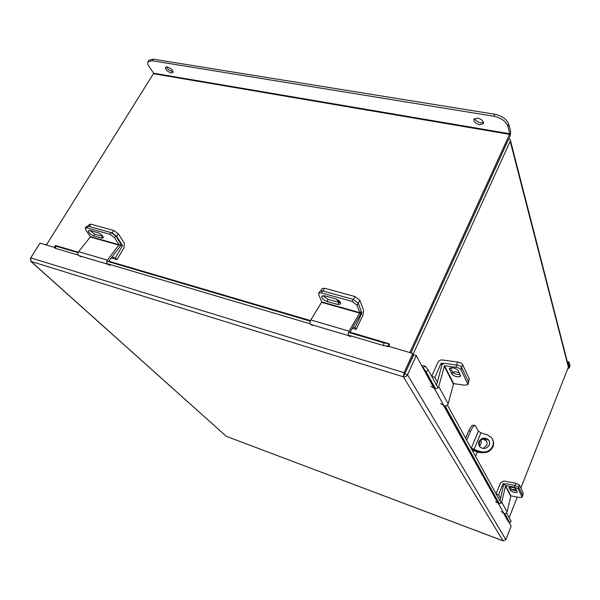 <?xml version="1.0" encoding="UTF-8"?>
<svg xmlns="http://www.w3.org/2000/svg" width="600" height="600" viewBox="0 0 600 600"><rect width="100%" height="100%" fill="white"/><g stroke="black" fill="none" stroke-linecap="round" stroke-linejoin="round"><path stroke-width="0.9" d="M507.893 520.95L508.065 520.507M509.168 517.71L517.29 497.055M520.845 488.018L568.373 367.132L568.373 365.91L510.397 140.273M508.912 138.6L510.255 139.718L510.21 141.3L413.168 354.09M507.87 140.655L410.947 352.905L510.12 135.953L510.713 131.797L508.822 124.343L507.908 126.33L509.805 133.77L153.675 73.23L46.388 245.025M47.115 243.862L45.218 244.68M54.682 247.478L39.99 243.135L30.727 257.85L30.997 261.405L225.833 435.923M30.727 257.85L404.04 372.69L404.745 373.853L403.38 376.822L404.04 372.69L412.815 353.46L388.47 346.252L388.237 346.748L388.222 346.282L383.355 345.51L383.94 342.87L389.197 343.763L389.445 346.545M404.745 373.853L413.49 354.66L412.815 353.46M508.305 521.085L511.132 526.17L505.86 539.632L503.062 540.817L403.38 376.822C405.188 377.168 406.567 376.485 407.505 374.79L416.243 355.575L433.89 388.14M404.475 374.415L413.783 354.847L416.243 355.575M505.86 539.632L407.505 374.79L405.045 374.032M226.627 436.447L503.317 540.9M30.405 258.585L30.997 261.405L403.38 376.822M423.082 367.68L434.482 388.178L423.105 367.695L422.558 367.808M423.105 367.695L425.317 366.165L421.755 365.483M503.498 513.06L508.043 521.22L504.135 513.435M506.558 512.947L511.155 521.377L509.715 522.533L508.425 521.16M425.317 366.165L428.257 370.095L437.978 387.825M447.42 405.053L501.15 503.077M509.715 522.533L511.11 521.25M428.257 370.095L426.143 371.752L435.577 388.77M445.11 405.96L499.327 503.76M504.787 513.607L509.662 522.405M426.143 371.752L423.21 367.822M78.067 252.69L55.86 246.142L54.975 245.745L56.595 245.827M106.868 261.18L310.298 321.157M348.532 332.43L383.94 342.87M55.86 246.142L55.485 248.347L78.225 255.083M106.995 263.61L310.185 323.827M348.375 335.145L383.355 345.51M55.485 248.347L54.608 247.92M442.207 364.657L441.442 363.165L441.09 363.36L434.85 377.423L437.37 382.065M456.713 365.032L457.493 362.01L442.29 359.97C440.28 359.843 438.803 360.653 437.865 362.4L431.67 376.327M431.752 376.478L434.85 377.423M441.442 363.165L444.007 363.51M457.493 362.01C460.058 362.46 461.73 363.263 462.51 364.418L469.245 378.69L468.533 382.29M459.397 372.998C456.42 371.692 454.207 371.483 452.775 372.36M468.525 382.327L467.97 384.525M462.51 364.418L461.692 367.627L468.457 381.832L469.245 378.69M352.305 328.312L356.093 329.423L362.94 315.248L363.585 310.32L359.94 300.382L358.26 303.21L361.928 313.125L361.043 312.877M352.995 327.142L355.005 327.728L361.928 313.125M356.093 329.423L355.005 327.728M320.745 290.76L322.035 288.69L324.683 288.263L355.072 296.587L359.94 300.382M336.308 299.093L339.428 302.625M359.835 312.683L321.78 301.942L310.837 319.95L349.08 331.192L359.835 312.683L357.06 305.22L358.26 303.21L353.377 299.415L358.26 303.21L361.02 310.673L360.353 314.685L349.695 332.737M324.683 288.263L322.965 291.022L353.377 299.415L355.072 296.587M321.78 301.942L318.69 294.54L318.645 293.28L321.293 292.868L352.17 301.425L353.377 299.415L322.515 290.895L321.293 292.868M340.515 302.692L328.103 299.483L323.01 295.567M318.697 293.197L319.875 291.315L322.515 290.895M337.665 304.47L340.567 304.02C340.748 301.98 339.03 300.233 335.4 298.778L324.562 295.763L321.75 296.197C321.57 298.237 323.28 299.985 326.895 301.447L337.665 304.47L338.865 302.49M357.06 305.22L352.17 301.425M349.08 331.192C348.12 333.188 348 334.68 348.728 335.678L350.52 336.832M312.48 325.538L310.567 324.36C309.78 323.362 309.87 321.892 310.837 319.95M444.51 365.737L438.728 386.528L448.14 403.8L453.63 383.618L444.51 365.737L455.963 367.305L456.555 365.01L445.11 363.457C443.423 363.39 442.29 364.118 441.713 365.647L436.537 385.207M456.555 365.01C459.127 365.468 460.8 366.263 461.588 367.41L460.995 369.705L467.963 384.562L464.707 385.207L453.63 383.618M460.162 374.558C456.832 374.722 454.312 373.897 452.595 372.082L450.48 367.853M461.588 367.41L468.457 381.832L467.903 384.075M452.01 374.34C455.168 376.837 458.07 377.43 460.71 376.103L458.123 370.38C454.942 367.822 452.01 367.23 449.332 368.587L452.01 374.34L452.595 372.082M460.995 369.705C460.215 368.565 458.535 367.763 455.963 367.305M448.14 403.8C447.27 405.743 445.853 406.342 443.888 405.592L440.52 403.56M430.845 386.332L434.317 388.403C436.342 389.16 437.812 388.537 438.728 386.528M111.225 257.933L116.962 259.605L124.073 247.627L124.305 243.255L118.373 233.858L116.55 236.205L122.505 245.595L120.615 245.062M111.975 256.957L115.35 257.947L122.505 245.595M116.962 259.605L115.35 257.947M87.99 226.208L89.445 224.385L90.93 224.205L113.835 230.483L118.373 233.858M101.58 234.825L102.24 235.478M116.55 236.205L111.998 232.83L113.835 230.483M90.93 224.205L89.085 226.507L111.998 232.83M503.82 484.612L503.025 483.735L498.577 494.835L500.535 498.45M515.153 485.415L515.64 483.188L503.857 481.043L500.513 482.857L496.095 493.86M496.162 493.98L498.577 494.835M503.287 483.585L504.795 483.862M515.64 483.188L519.338 484.822L523.2 493.013L522.69 495.705L523.2 493.013M516.412 490.11L511.327 489.263M519.338 484.822L518.783 487.38L522.66 495.525M90.255 237.007L78.615 251.663L107.415 260.13L119.032 244.74L90.293 236.625L90.255 237.007L118.995 245.123M108.398 261.608L119.94 246.608L120.323 243.067L115.83 236.01L114.532 237.683L119.032 244.74M90.293 236.625L85.627 229.635L85.267 228.03L86.738 227.865L109.98 234.308L111.285 232.635L115.83 236.01M103.005 236.505L94.77 234.202L89.88 230.46M85.305 227.985L86.58 226.395L88.05 226.222L111.285 232.635M101.602 238.125L103.222 237.938C103.222 236.01 101.512 234.278 98.085 232.74L89.918 230.468L88.343 230.647C88.35 232.575 90.06 234.3 93.472 235.837L101.602 238.125L102.9 236.475M114.532 237.683L109.98 234.308M107.415 260.13C106.417 261.81 106.448 263.145 107.505 264.135L109.958 265.403M81.262 256.882L78.758 255.608C77.67 254.625 77.617 253.305 78.615 251.663M505.62 485.565L501.697 502.065L507.09 511.957L510.862 495.847L505.62 485.565L514.493 487.192L514.89 485.37L506.025 483.743L503.46 485.393L499.972 500.94M514.89 485.37L518.595 487.005L518.197 488.827L522.188 497.272L519.502 497.467L510.862 495.847M516.727 490.755C514.072 490.62 512.16 489.998 510.998 488.895L510.105 487.103M518.595 487.005L522.548 495.278L522.188 497.25M510.6 490.702C513.023 492.338 515.265 492.825 517.335 492.173L515.865 488.993C513.428 487.327 511.17 486.832 509.077 487.507L510.6 490.702L510.998 488.895M518.197 488.827L514.493 487.192M507.09 511.957C506.452 513.495 505.373 513.938 503.827 513.278L501.158 511.545M495.615 501.668L498.345 503.43C499.928 504.097 501.045 503.647 501.697 502.065M173.062 71.407L172.215 71.363C169.447 70.597 167.505 69.12 166.395 66.945M171.225 72.96C167.363 71.617 165.435 69.78 165.428 67.44L167.227 66.983C171.09 68.332 173.032 70.17 173.032 72.502L171.225 72.96M483.518 122.505L480.548 122.828C477.405 122.078 475.463 120.615 474.735 118.448M479.632 124.77C475.56 123.615 473.655 121.785 473.925 119.288L477.675 118.125C481.763 119.28 483.675 121.11 483.412 123.608L479.632 124.77M409.875 352.59L509.805 133.77M153.675 73.23L149.123 66.637C147.743 64.597 147.382 62.985 148.028 61.815L152.183 60.75L493.905 116.25L494.835 114.262C502.185 115.942 506.842 119.302 508.822 124.343M148.058 61.77L149.032 60.218L153.188 59.153L494.835 114.262M507.908 126.33C505.928 121.29 501.255 117.93 493.905 116.25M568.455 363.555L569.37 366.96L569.947 365.498L569.085 362.093L567.84 363.847M568.507 363.57L568.028 364.575M569.947 365.498L569.91 366.345M567.713 368.82L569.355 367.77L569.37 366.96M478.972 441.577C478.222 443.603 478.56 445.395 479.963 446.97C483.66 449.513 486.765 448.86 489.278 444.998C489.998 443.04 489.705 441.285 488.385 439.732C484.695 437.062 481.56 437.678 478.972 441.577M489.315 441.202L488.707 440.377C485.018 437.707 481.882 438.322 479.31 442.222L479.31 446.138M466.717 440.265L470.52 431.235C472.478 426.915 474.143 425.123 475.522 425.865L478.357 431.22L471.405 447.877L471.645 449.25M470.52 431.235L468.855 430.688L465.645 438.308M468.855 430.688C470.812 426.375 472.485 424.582 473.865 425.332L474.81 425.632M464.88 442.83L464.43 442.95M469.403 451.875L469.838 451.763M471.772 448.928L480.825 452.243L480.495 451.62L474.045 449.452L480.982 432.803L478.357 431.22M471.405 447.877L474.045 449.452M480.982 432.803L487.41 434.903L491.213 437.355C493.365 439.942 493.853 442.86 492.66 446.115C490.028 451.043 485.97 452.873 480.495 451.62M492.645 439.582C493.822 441.877 493.928 444.263 492.967 446.752C490.342 451.673 486.3 453.502 480.825 452.243M482.662 439.05L486.112 440.692L486.713 441.495M483.847 438.75L485.79 440.048C487.103 441.585 487.403 443.332 486.69 445.275L483.135 448.515M475.537 456.36L477.338 452.025M479.61 446.565L481.455 442.118L480.555 440.377M483.607 452.73L478.627 452.46L472.222 450.3M478.627 452.46L478.298 451.838L471.877 449.678M478.298 451.838L481.05 452.317M510.21 141.3L568.373 367.132M386.265 346.163L388.237 346.748M443.467 405.338L498.007 503.205M498.472 503.25L444.278 405.78L498.465 503.257M56.017 245.655L78.27 252.21M108.727 261.173L310.507 320.595M350.002 332.22L388.808 343.65M388.732 343.657L388.147 346.29M441.09 363.36L441.952 365.04M360.945 313.26L361.875 313.522M321.712 302.37L359.767 313.118M310.612 324.39L348.765 335.707M328.103 299.483L326.895 301.447M444.143 365.978L453.27 383.843M434.317 388.403L443.888 405.592M449.678 368.153L449.408 369.173M120.54 245.392L122.49 245.94M503.025 483.735L503.632 484.92M88.05 226.222L86.738 227.865M78.81 255.645L107.565 264.173M94.77 234.202L93.472 235.837M505.342 485.745L510.592 496.02M522.158 497.07L522.548 495.278M498.345 503.43L503.827 513.278M509.205 487.327L509.115 487.74M153.675 73.748L509.722 134.385M153.188 59.153L152.183 60.75M568.185 362.97L567.57 362.798M503.107 540.87L226.462 436.38M226.185 436.23L30.72 261.285M508.41 521.145L504.127 513.435M54.975 245.745L54.6 247.942M348.728 335.678L310.567 324.36M107.505 264.135L78.758 255.608M567.217 361.425L568.905 361.89M569.925 366.308L569.355 367.77M488.707 440.377L488.385 439.732M485.79 440.048L486.112 440.692"/></g></svg>
